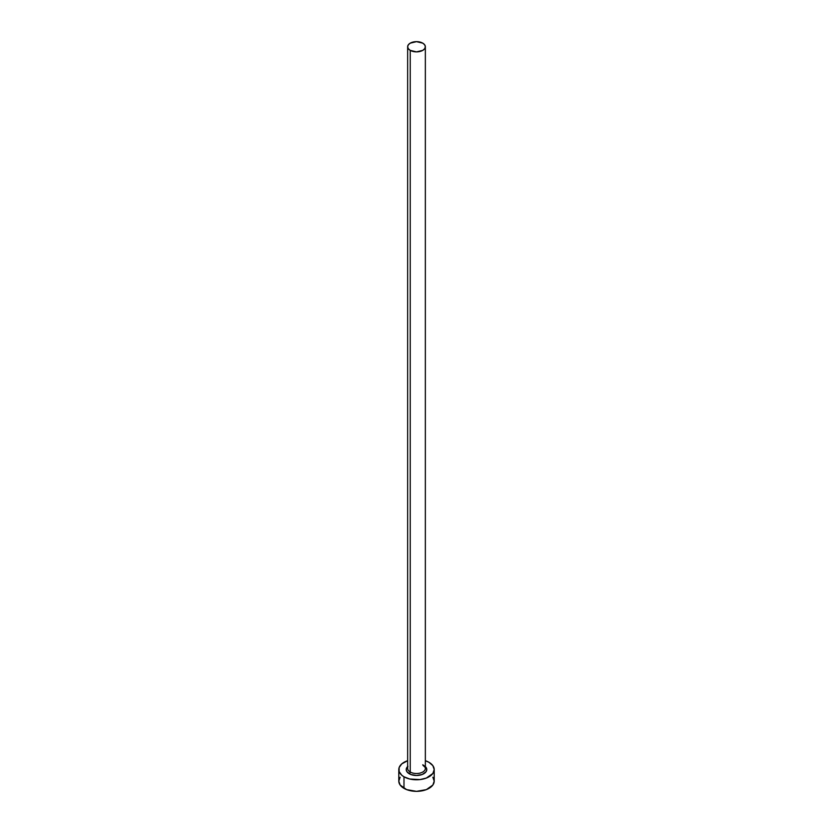 <?xml version="1.0" encoding="UTF-8"?>
<svg xmlns="http://www.w3.org/2000/svg" width="833" height="833" viewBox="0 0 833 833"><rect width="100%" height="100%" fill="white"/><g stroke="black" fill="none" stroke-linecap="round" stroke-linejoin="round"><path stroke-width="1.25" d="M407.733 767.724A8.851 5.113 0 0 0 410.242 772.024A1.416 0.823 -60 0 1 409.242 773.753A10.267 5.925 180 0 1 407.649 766.558M407.649 46.763L407.649 768.411A8.851 5.113 0 0 0 410.242 772.024A8.851 5.113 0 0 0 419.884 773.128A8.851 5.113 0 0 0 425.351 768.411L425.351 46.763A8.851 5.113 180 0 1 419.884 51.479A8.851 5.113 180 0 1 410.242 50.376L410.242 772.024L410.242 50.376A8.851 5.113 180 0 1 407.649 46.763A8.851 5.113 180 0 1 413.116 42.035A8.851 5.113 180 0 1 422.758 43.149A8.851 5.113 180 0 1 425.351 46.763L424.674 44.805L422.758 43.149L416.5 41.65L410.242 43.149L408.326 44.805L407.649 46.763L408.326 48.72L410.242 50.376L416.5 51.875L422.758 50.376L424.674 48.72L425.351 46.763M400.142 777.22L398.799 781.125A17.701 10.225 0 0 0 403.984 788.351L403.984 776.793L409.721 779.011L419.957 779.584L426.34 778.064L432.858 773.472L434.201 769.567L432.858 765.652L429.016 762.33L425.351 760.706A17.701 10.225 180 0 1 429.016 762.33A17.701 10.225 180 0 1 434.201 769.567A17.701 10.225 180 0 1 423.279 779.011A17.701 10.225 180 0 1 403.984 776.793L403.984 788.351A17.701 10.225 0 0 0 423.279 790.569A17.701 10.225 0 0 0 434.201 781.125L432.858 777.22M403.984 776.793A17.701 10.225 180 0 1 398.799 769.567A17.701 10.225 180 0 1 407.649 760.706L401.777 763.882L399.132 767.568L399.132 771.556L401.777 775.242L403.984 776.793M425.038 766.266L426.767 769.567L425.986 771.837L422.206 774.492L416.5 775.492L410.794 774.492L407.014 771.837L406.233 769.567L407.962 766.266M398.799 769.567L398.799 781.125L400.142 785.04L406.66 789.632L416.5 791.35L426.34 789.632L432.858 785.04L434.201 781.125L434.201 769.567M425.351 766.558A10.267 5.925 180 0 1 422.779 774.253A10.267 5.925 180 0 1 409.242 773.753A1.416 0.823 120 0 0 410.242 772.024A8.851 5.113 0 0 0 419.332 773.253A8.851 5.113 0 0 0 425.267 769.098A8.851 5.113 0 0 0 422.758 764.788M425.351 768.411C425.871 768.141 425.101 767.151 423.049 765.444"/></g></svg>
